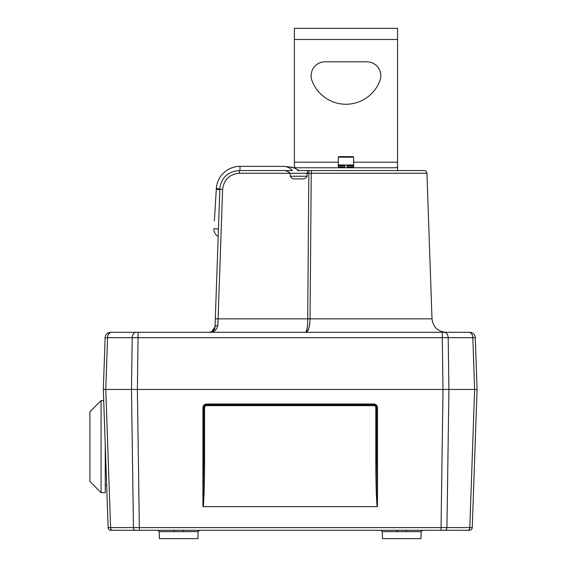 <?xml version="1.0" encoding="UTF-8"?>
<svg xmlns="http://www.w3.org/2000/svg" width="567" height="567" viewBox="0 0 567 567"><rect width="100%" height="100%" fill="white"/><g stroke="black" fill="none" stroke-linecap="round" stroke-linejoin="round"><path stroke-width="0.85" d="M101.075 400.621L101.075 492.638L89.919 481.482L89.919 411.77L101.075 400.621L103.704 400.621L103.633 398.417M204.588 458.717C204.659 482.078 203.773 508.096 202.958 506.643L203.751 458.717L204.588 458.717L204.588 407.588L203.751 407.588A2.785 2.785 0 0 1 203.851 406.865M376.644 458.717L377.438 506.643C376.623 508.096 375.737 482.078 375.808 458.717L376.644 458.717L376.644 407.588C376.417 405.802 375.489 404.866 373.851 404.803A2.785 2.785 0 0 1 375.878 405.674M375.808 458.717L375.808 407.588A1.949 1.949 0 0 0 373.851 405.639L373.851 404.803L206.544 404.803C204.914 404.866 203.978 405.802 203.751 407.588L203.751 458.717M203.751 407.588L202.915 407.616C203.149 405.433 204.354 404.221 206.544 403.995L373.851 403.995C376.041 404.221 377.246 405.433 377.48 407.616L377.48 506.629M375.808 407.588L377.48 407.616M377.438 506.643L202.958 506.643M380.875 530.287L382.264 531.633L382.512 538.65L420.969 538.65L421.21 531.633L382.264 531.633L380.875 530.287L390.472 530.287L368.465 530.287M406.149 531.633L406.468 530.287L397.013 530.287L397.325 531.633M157.789 530.287L159.185 531.633L159.426 538.65L197.883 538.65L198.131 531.633L159.185 531.633L157.789 530.287L167.385 530.287L158.661 530.287M183.07 531.633L183.382 530.287L173.927 530.287L174.246 531.633M173.927 530.287L123.812 530.287M189.924 530.287L211.93 530.287M135.435 530.287L110.926 530.287A2.785 2.785 0 0 1 108.141 527.593L103.322 389.465L137.384 389.465L139.383 530.287L135.435 530.287A2.785 1.97 -90 0 1 133.465 527.593L472.254 527.593A2.785 2.785 0 0 1 469.469 530.287L406.468 530.287M110.926 530.287A2.785 2.785 0 0 1 108.141 527.593L133.465 527.593L131.473 389.465L477.081 389.465L472.254 527.593A2.785 2.785 0 0 1 469.469 530.287M397.013 530.287L183.382 530.287M456.584 530.287L441.02 530.287L443.011 389.465L448.929 389.465L443.011 389.465L442.267 337.684L105.129 337.684L103.322 389.465L105.129 337.684A5.578 5.578 0 0 1 110.7 332.297L469.696 332.297A5.578 5.578 0 0 1 475.266 337.684L442.267 337.684L442.267 332.297L459.433 332.297L445.946 332.297C437.703 331.539 433.06 327.053 432.011 318.845L426.93 173.254A2.785 2.785 0 0 0 424.144 170.568L397.559 170.568L397.559 166.911L397.559 170.568L397.559 166.911L396.028 167.775L295.91 167.775L294.379 166.911L294.379 28.35L397.559 28.35L294.379 28.35M109.006 332.567L107.22 333.524L110.7 332.297M109.594 332.985L109.013 332.914M426.93 173.254L307.08 173.254L307.052 176.238C305.967 178.222 304.153 179.115 301.609 178.931L295.187 178.931C292.87 179.066 291.247 178.173 290.332 176.238L290.028 173.254C288.107 171.199 285.548 170.306 282.373 170.568L267.73 170.568M214.581 328.917L214.829 328.201M214.787 328.343L214.581 328.91M214.184 329.675L213.915 330.065M211.434 331.936L209.45 332.297C212.292 332.46 214.149 330.667 215.028 326.918L218.182 236.482A8.363 8.363 0 0 1 213.901 228.657L218.444 229.033M282.373 170.568L239.338 170.568C229.096 171.312 220.797 177.017 219.826 189.406L215.028 326.918A2.785 1.439 2 0 1 217.813 325.571C216.58 330.192 213.794 332.439 209.45 332.297L212.505 331.39L211.3 331.986M212.604 331.326L213.015 331.015M213.369 330.689L214.092 329.817M215.304 318.845L218.097 318.845L217.813 325.571M215.028 326.918L211.463 331.922M210.889 332.113L210.52 332.198M239.338 170.568L239.338 173.254L307.08 173.254L307.789 170.568L424.144 170.568M297.498 170.568L307.789 170.568M307.555 324.168L307.392 326.365M307.165 328.413L305.939 332.297C306.995 331.482 307.59 326.996 307.718 318.845L308.852 170.568M307.47 331.248L308.165 329.994M308.228 329.852L308.448 329.299M308.774 328.357L309.695 323.948M312.438 170.568A2.785 1.198 -90 0 0 311.24 173.254L310.05 318.845C309.724 327.003 308.349 331.489 305.932 332.297M111.515 332.297A5.578 3.941 90 0 0 107.574 337.684L105.767 389.465L103.322 389.465M138.128 332.297L137.384 389.465L131.473 389.465L132.217 337.684A5.578 3.941 90 0 1 136.158 332.297M475.266 337.684L477.081 389.465L474.629 389.465L472.821 337.684A5.578 3.941 90 0 0 468.881 332.297M444.237 332.297A5.578 3.941 90 0 1 448.178 337.684L448.929 389.465L474.629 389.465L469.802 527.593A2.785 1.97 90 0 1 467.832 530.287M112.564 530.287A2.785 1.97 -90 0 1 110.593 527.593L105.767 389.465L131.473 389.465M137.384 389.465L443.011 389.465M363.043 170.568L407.354 170.568M101.075 492.638L105.256 492.638L105.256 445.045M325.054 61.81L366.884 61.81A13.941 13.941 0 0 1 379.954 80.606A36.253 36.253 0 0 1 311.985 80.606A13.941 13.941 0 0 1 325.054 61.81M397.559 28.35L397.559 39.506L294.379 39.506M353.638 162.197L397.559 162.197L397.559 166.911M397.559 162.197L397.559 39.506M294.379 166.911L294.379 168.123L290.843 167.123M353.638 157.179L353.078 156.62L338.86 156.62L338.301 157.179L338.301 164.99L353.638 164.99L353.638 157.179L338.301 157.179M350.151 164.99L352.802 164.99A0.836 0.836 0 0 1 353.638 165.826L347.082 165.826L347.082 164.99M347.082 165.826L347.082 167.775L347.082 166.939L353.638 166.939A0.836 0.836 0 0 1 352.802 167.775M341.788 164.99L339.137 164.99A0.836 0.836 0 0 0 338.301 165.826L338.301 166.939A0.836 0.836 0 0 0 339.137 167.775M338.301 166.939L344.856 166.939L344.856 164.99L344.856 165.826L338.301 165.826M344.856 166.939L344.856 167.775M353.638 166.939L353.638 165.826M283.741 166.379L283.741 166.379C286.852 166.429 289.751 167.825 292.452 170.568L240.004 170.568L240.004 166.379L283.741 166.379L290.999 167.159C293.125 167.385 295.776 168.527 298.944 170.568M291.835 167.619L291.084 167.385M288.631 166.818L287.398 166.627M218.182 236.482A8.363 8.363 0 0 1 213.887 229.018M219.854 188.854L216.346 188.641L216.303 189.307L216.346 188.641A23.701 23.701 0 0 1 240.004 166.379M214.383 220.783L216.303 189.307L219.819 189.69M373.851 405.639L206.544 405.639A1.949 1.949 0 0 0 204.588 407.588M206.544 405.639L206.544 403.995M202.915 506.629L202.915 407.616M373.851 404.803L373.851 403.995M448.929 389.465L446.931 527.593A2.785 1.97 90 0 1 444.96 530.287M290.332 176.238L307.052 176.238M219.826 189.406L222.611 189.406L218.097 318.845L432.011 318.845M239.338 173.254C229.507 174.232 223.937 179.619 222.611 189.406M310.496 263.109L310.596 251.429M294.379 162.197L338.301 162.197M198.131 531.633L199.52 530.287L198.131 531.633M421.21 531.633L422.606 530.287L421.21 531.633M211.541 331.893L209.45 332.297M105.256 485.359L106.653 484.934"/></g></svg>
